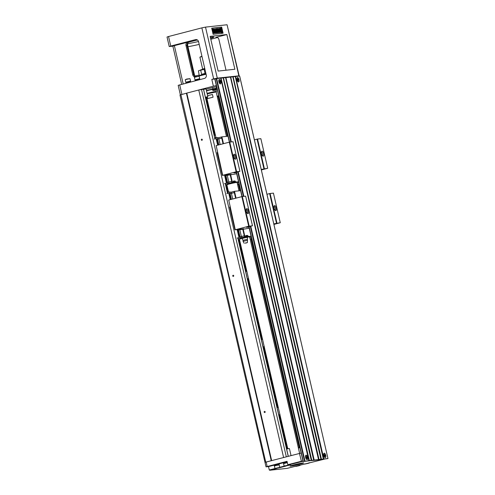 <?xml version="1.0" encoding="UTF-8"?>
<svg xmlns="http://www.w3.org/2000/svg" width="495" height="495" viewBox="0 0 495 495"><rect width="100%" height="100%" fill="white"/><g stroke="black" fill="none" stroke-linecap="round" stroke-linejoin="round"><path stroke-width="0.74" d="M227.558 184.487A5.6 0.316 -13 0 1 236.864 182.395A5.6 0.316 -13 0 1 237.433 182.401A5.6 0.316 -13 0 1 237.117 182.587M236.684 173.788L227.156 175.317L231.085 174.308L222.379 175.397L236.134 171.784L239.914 171.326L233.077 141.719L229.754 142.084L236.591 171.685M236.666 173.702L235.973 173.819L236.672 173.745M218.029 145.103L216.73 139.466L216.154 138.724L217.651 145.202M224.569 175.162L226.432 183.237L224.551 183.602L226.432 183.237M225.844 183.397L226.469 183.23L226.673 182.537M227.156 175.317L225.107 175.737L226.642 182.408M225.689 175.038L225.8 175.546M216.154 138.724L214.273 139.083M261.224 169.445L267.696 168.288L261.348 169.958M239.914 171.326L233.949 172.897L236.418 172.625M227.013 185.489L225.8 185.625M216.395 137.616A3.119 3.119 0 0 0 215.696 137.431L214.719 137.604M227.991 136.144L227.36 136.292L218.19 96.605M216.767 137.523L218.53 137.734L218.796 138.891L217.602 139.083L216.767 137.523L214.818 138.031M223.493 143.686L222.187 138.043L218.796 138.891M221.673 138.148L221.407 136.991L218.53 137.734M217.602 139.083L222.187 138.043M216.779 139.299L217.515 139.101M221.407 136.991L221.859 136.892L222.125 138.049M228.009 136.224L221.859 136.892M218.833 144.893L217.497 139.107M218.128 145.078L216.791 139.293M223.041 143.804L221.729 138.142M220.151 144.552L218.846 138.891M226.413 182.606L232.106 181.269L232.372 182.426L232.854 182.37L233.318 181.974L233.133 181.158L235.094 180.941L233.195 181.436M226.753 182.513L227.496 182.321L225.899 175.521M230.596 174.457L232.106 181.269M238.522 181.752L235.905 182.036L235.286 181.758L235.094 180.941M230.138 174.549L231.71 181.349M227.254 175.298L228.82 182.098M225.2 175.7L226.772 182.506M238.751 182.748L237.235 183.119M235.905 182.036L228.492 183.633L232.854 182.37M232.372 182.426L231.914 182.519L231.648 181.362M228.777 182.111L229.043 183.268L231.914 182.519M229.043 183.268L227.935 183.441L227.502 184.004L227.576 182.302M225.553 184.536L227.725 183.973M225.547 184.511L227.502 184.004M235.286 181.758L232.836 182.377M232.792 182.111L233.318 181.974M235.83 181.696L230.212 183.057M231.833 182.636L232.842 182.395M225.763 185.464L226.741 185.297A3.119 3.119 0 0 0 227.923 183.781M225.763 185.446L226.741 185.297M237.513 184.319A3.119 3.119 0 0 0 237.749 184.363L239.042 184.004M237.749 184.363L239.042 183.985M236.134 171.784L229.296 142.176L216.154 145.586L222.688 175.273M217.423 152.472L217.113 152.602L222.379 175.397M235.948 156.581A2.586 1.114 -104.6 0 1 234.89 159.037A2.586 1.114 -104.6 0 1 233.751 156.983A2.586 1.114 -104.6 0 1 233.745 154.632A2.586 1.114 -104.6 0 1 234.865 154.44A2.586 1.114 -104.6 0 1 235.948 156.581M263.915 168.746L257.078 139.138L254.393 139.838M267.696 168.288L260.859 138.68L257.536 139.046L264.373 168.653M263.736 153.543A2.586 1.114 -104.6 0 1 262.672 155.999A2.586 1.114 -104.6 0 1 261.539 153.945A2.586 1.114 -104.6 0 1 261.533 151.6A2.586 1.114 -104.6 0 1 262.647 151.402A2.586 1.114 -104.6 0 1 263.736 153.543M262.294 155.609A1.819 0.786 75.4 0 0 262.399 155.603A1.819 0.786 75.4 0 0 262.727 153.753A1.819 0.786 75.4 0 0 261.49 152.083A1.819 0.786 75.4 0 0 261.391 152.126M234.512 158.647A1.819 0.786 75.4 0 0 234.618 158.641A1.819 0.786 75.4 0 0 234.946 156.791A1.819 0.786 75.4 0 0 233.702 155.114A1.819 0.786 75.4 0 0 233.603 155.158M257.078 139.138L257.536 139.046M229.296 142.176L229.754 142.084M220.869 81.601A2.289 0.984 -104.6 0 1 219.929 83.773A2.289 0.984 -104.6 0 1 218.926 81.953A2.289 0.984 -104.6 0 1 218.92 79.874A2.289 0.984 -104.6 0 1 219.91 79.701A2.289 0.984 -104.6 0 1 220.869 81.601M238.992 79.621A2.289 0.984 -104.6 0 1 238.052 81.793A2.289 0.984 -104.6 0 1 237.043 79.973A2.289 0.984 -104.6 0 1 237.037 77.894A2.289 0.984 -104.6 0 1 238.027 77.721A2.289 0.984 -104.6 0 1 238.992 79.621M322.158 459.366L327.975 458.556L239.629 76.057L235.552 76.502L323.86 458.995L323.365 459.094L235.255 76.539L233.139 76.768L321.441 459.261L320.952 459.36L232.836 76.799L230.72 77.034L319.028 459.527L318.539 459.62L230.422 77.065L225.596 77.628M229.414 142.152L215.003 78.983L229.575 142.121M230.837 141.966L216.222 78.662L215.003 78.983M216.222 78.662L216.68 78.569L231.301 141.91M225.893 77.56L314.195 460.053L313.706 460.152L225.59 77.591L223.474 77.826L311.782 460.319L311.287 460.412L223.171 77.857L221.061 78.086L309.363 460.579L308.874 460.678L220.758 78.123L216.68 78.569M309.059 460.616L303.15 461.538L312.797 460.393M312.815 460.48L322.177 459.459M327.938 458.549L323.86 458.995M325.722 455.307A2.289 0.984 -104.6 0 1 324.788 457.479A2.289 0.984 -104.6 0 1 323.779 455.66A2.289 0.984 -104.6 0 1 323.773 453.581A2.289 0.984 -104.6 0 1 324.763 453.414A2.289 0.984 -104.6 0 1 325.722 455.307M321.144 459.292L319.028 459.527M313.892 460.084L311.782 460.319M318.724 459.558L314.195 460.053M323.557 459.032L321.441 459.261M307.605 457.287A2.289 0.984 -104.6 0 1 306.665 459.459A2.289 0.984 -104.6 0 1 305.663 457.64A2.289 0.984 -104.6 0 1 305.656 455.561A2.289 0.984 -104.6 0 1 306.646 455.394A2.289 0.984 -104.6 0 1 307.605 457.287M311.479 460.35L309.363 460.579M247.376 237.179A5.6 0.316 -13 0 1 249.437 236.839A5.6 0.316 -13 0 1 250 236.851A5.6 0.316 -13 0 1 249.684 237.037M240.131 238.937A5.6 0.316 -13 0 1 241.882 238.442M249.257 228.238L239.728 229.76L243.658 228.758L234.946 229.847L248.7 226.234L252.481 225.769L245.644 196.169L242.327 196.527L249.158 226.135M249.233 228.146L248.546 228.269L249.245 228.195M230.602 199.547L229.303 193.91L228.727 193.168L230.225 199.646M237.136 229.606L239.005 237.687L237.117 238.046L239.005 237.687M239.036 237.68L239.246 236.981M239.728 229.76L237.674 230.187L239.215 236.858M238.256 229.488L238.373 229.989M228.727 193.168L226.84 193.533M273.797 223.895L280.263 222.738L273.914 224.408M252.481 225.769L246.522 227.341L248.985 227.075M238.423 237.841L239.042 237.68M239.586 239.939L238.373 240.069M228.968 192.066A3.119 3.119 0 0 0 228.263 191.881L227.285 192.048M240.564 190.587L239.927 190.742L238.423 184.258M229.34 191.967L231.103 192.184L231.369 193.341L230.169 193.533L229.34 191.967L227.384 192.475M236.059 198.13L234.76 192.493L231.369 193.341M234.24 192.592L233.974 191.435L231.103 192.184M230.169 193.533L234.76 192.493M229.346 193.743L230.088 193.551M233.974 191.435L234.432 191.342L234.698 192.499M240.582 190.668L234.432 191.342M231.4 199.343L230.064 193.557M230.695 199.522L229.364 193.737M235.608 198.248L234.302 192.586M232.724 198.996L231.412 193.335M237.767 230.15L239.339 236.957L244.679 235.713L244.945 236.87L245.427 236.82L245.347 236.48L245.891 236.418L245.706 235.601L247.667 235.391L245.768 235.88M238.986 237.049L240.063 236.771M243.163 228.9L244.679 235.713M251.095 236.202L248.478 236.486L247.853 236.208L247.667 235.391M242.711 228.999L244.276 235.799M239.821 229.748L241.393 236.548M238.472 229.965L240.044 236.771M251.324 237.198L249.808 237.569M248.478 236.486L247.259 236.802M241.82 238.033L245.427 236.82M244.945 236.87L244.487 236.969L244.221 235.812M241.35 236.554L241.616 237.711L244.487 236.969M241.616 237.711L240.502 237.891L240.069 238.454L240.149 236.746M238.12 238.98L240.298 238.417M238.12 238.961L240.069 238.454M247.853 236.208L246.875 236.462M245.365 236.554L245.891 236.418M248.397 236.146L246.943 236.523M238.336 239.908L239.314 239.747A3.119 3.119 0 0 0 240.496 238.231M238.33 239.896L239.314 239.747M251.633 238.547L250.322 238.807L251.639 238.559M246.238 242.934L247.413 242.569L247.42 237.377L246.59 236.387L247.296 236.833M247.42 237.377L246.201 237.513L246.541 236.393L247.092 236.66M246.201 237.513L243.453 238.132L243.695 237.272M245.421 236.796L246.077 236.969M243.453 238.132L241.919 238.621L241.795 238.076L242.414 237.334M242.476 237.315L243.323 237.594M242.043 237.495L241.795 238.076M245.557 242.965L246.374 242.81A1.052 1.052 0 0 1 245.248 243.07L245.557 242.965M247.129 239.333L243.045 240.279L242.129 238.8M247.413 242.569L245.427 243.119M247.574 240.31L243.076 241.35L243.045 240.273M245.378 236.598L246.541 236.393M248.7 226.234L241.869 196.626L228.727 200.036L235.255 229.723M229.996 206.922L229.686 207.046L234.946 229.847M248.521 211.031A2.586 1.114 -104.6 0 1 247.463 213.487A2.586 1.114 -104.6 0 1 246.324 211.433A2.586 1.114 -104.6 0 1 246.318 209.082A2.586 1.114 -104.6 0 1 247.438 208.89A2.586 1.114 -104.6 0 1 248.521 211.031M276.488 223.196L269.651 193.588L266.96 194.287M280.263 222.738L273.432 193.13L270.109 193.496L276.94 223.097M276.303 207.993A2.586 1.114 -104.6 0 1 275.245 210.449A2.586 1.114 -104.6 0 1 274.106 208.395A2.586 1.114 -104.6 0 1 274.1 206.044A2.586 1.114 -104.6 0 1 275.22 205.852A2.586 1.114 -104.6 0 1 276.303 207.993M274.867 210.059A1.819 0.786 75.4 0 0 274.972 210.047A1.819 0.786 75.4 0 0 275.3 208.203A1.819 0.786 75.4 0 0 274.057 206.526A1.819 0.786 75.4 0 0 273.958 206.57M247.079 213.097A1.819 0.786 75.4 0 0 247.191 213.085A1.819 0.786 75.4 0 0 247.519 211.241A1.819 0.786 75.4 0 0 246.275 209.564A1.819 0.786 75.4 0 0 246.176 209.608M269.651 193.588L270.109 193.496M241.869 196.626L242.327 196.527M217.404 37.54L210.796 39.26M226.023 70.222L218.926 39.489A2.797 2.518 -96.2 0 0 215.857 37.397L226.858 34.545L234.871 69.251L218.14 71.082L210.128 36.37L226.858 34.545M217.293 78.148L213.642 78.915L201.861 27.875L205.512 27.107L227.075 24.75L239.141 75.797L217.293 78.148L205.512 27.107M216.309 85.542L213.382 86.198L211.81 79.392L213.642 78.915M211.81 79.392L215.511 78.847M237.043 76.341L215.461 78.625M237.742 76.267L239.141 75.797M187.098 43.888L187.859 43.69C187.549 43.913 187.593 44.921 187.976 46.728L187.277 46.907M194.783 76.205L187.976 46.728A18.191 1.033 -13 0 0 199.194 44.402M213.116 34.297L223.084 33.208L221.667 27.083L211.699 28.172L213.116 34.297M222.769 33.245L221.364 27.163L221.667 27.083M220.714 28.493L221.215 28.778L221.147 28.085L221.215 28.778L220.727 28.487M220.82 29.354L221.432 28.871L221.203 30.43L220.287 28.995L220.98 29.465L221.432 28.871M221.203 30.43L220.287 28.995M220.751 32.237L220.442 32.317L219.848 29.737L221.117 30.876L220.751 32.237L220.151 29.657M218.326 32.682L217.744 32.75L216.748 30.003L217.045 32.825L216.457 32.887L215.517 28.803L215.882 28.766L216.624 31.977L216.266 28.722L216.637 28.679L217.763 31.853L217.02 28.642L217.385 28.599L218.326 32.682L217.435 32.825L216.884 31.303M217.045 32.825L216.154 32.967L215.603 30.579M215.393 29.663L215.517 28.803M216.018 29.378L216.266 28.722M216.835 29.23L217.02 28.642M221.364 27.163L211.712 28.221M215.381 33.023L214.075 29.805L214.483 28.914L214.675 29.737L215.467 29.651L215.381 33.023L214.768 33.134L213.821 30.096M214.001 29.824L214.125 28.957M220.269 32.472L219.873 32.515L219.458 30.702L219.087 32.602L218.561 32.658L218.926 30.987L217.577 28.58L218.085 28.524L219.062 30.381L218.932 28.432L219.322 28.388L220.269 32.472L219.57 32.596L219.31 31.463M219.087 32.602L218.264 32.701M218.295 32.552L218.617 31.067L217.484 29.032M218.858 29.997L218.932 28.432M213.172 29.632L213.599 30.176C212.695 28.067 213.184 32.342 213.778 30.851L214.397 33.054L213.419 33.165L213.252 32.429L213.951 32.354L213.846 31.655C212.856 32.899 211.996 27.633 213.555 29.261L213.945 30.053L213.289 30.251L213.054 29.787M213.413 31.129L213.778 30.851L213.58 31.173M214.397 33.054L213.116 33.245L213.252 32.429M213.636 32.385L213.555 31.835M213.494 31.798L213.846 31.655M213.543 31.736C212.547 32.979 211.693 27.714 213.252 29.335M213.555 29.261L212.856 29.081M221.482 32.435L222.317 32.713L221.401 31.284L221.178 32.837L221.624 32.243L222.317 32.713M221.401 31.284L221.178 32.837M222.453 32.051L221.191 30.913L221.859 29.471L222.453 32.051L221.494 30.832L221.859 29.471M220.943 28.803L220.708 28.351L220.566 28.846L220.492 28.159L220.869 28.704L220.869 28.116L220.943 28.784L220.523 28.871M220.671 28.834L220.083 28.945L220.009 28.258L220.467 28.178L220.541 28.852L220.009 28.277M220.083 28.927L220.393 28.846M220.083 28.945L220.393 28.865M220.702 28.135L220.659 28.716M220.529 28.896L220.838 28.815M218.926 30.987L218.617 31.067M215.276 30.381L214.83 30.424L215.158 31.822L215.276 30.381L214.842 30.473M214.935 30.876L214.972 30.455M214.236 30.492L213.927 30.572M217.744 32.75L217.435 32.825M220.38 30.999L220.69 30.925M180.378 94.83L178.181 85.338L204.46 78.414A2.797 2.518 83.8 0 0 206.273 75.061L198.575 41.71A2.797 2.518 83.8 0 0 195.5 39.625L170.744 46.047L168.547 36.519L201.861 27.875M194.95 76.923A2.797 2.518 83.8 0 1 192.759 74.782L186.002 45.521A2.797 2.518 83.8 0 1 187.815 42.162L174.37 45.651L183.206 83.933M198.749 76.112L206.081 74.213M192.759 74.782L193.694 74.683L186.937 45.416C186.887 43.535 187.797 42.384 189.672 41.957A15.395 0.872 167 0 0 189.183 42.094M189.424 42.019L187.815 42.162M193.694 74.683L194.547 76.032L195.859 76.663M213.382 86.198L186.671 93.134L198.755 90.003L203.482 89.242M172.86 46.184L169.228 46.549L167.025 37.02L168.547 36.519M187.289 42.013L190.198 41.302L187.289 42.013M178.12 44.395L181.034 43.684L178.12 44.395M189.164 42.1A15.395 0.872 -13 0 1 197.437 39.99M210.35 37.329A15.395 0.872 -13 0 1 213.933 37.069A15.395 0.872 -13 0 1 210.598 38.412M187.859 43.69A15.395 0.872 167 0 0 198.526 41.524A15.395 0.872 -13 0 1 187.135 43.801M169.228 46.549L170.744 46.047M181.665 84.329L172.854 46.153L174.37 45.651M200.277 79.503L196.305 80.103L194.857 80.908M199.813 79.355L199.435 78.755L195.036 79.825L195.172 80.425M199.677 78.792L195.042 79.862M194.968 79.843L194.405 77.381L195.729 76.96L199.163 76.279L199.739 78.742M194.405 77.381L195.841 76.669L199.163 76.279M191.107 81.879L187.135 82.486L185.687 83.29M190.643 81.737L190.266 81.131L185.866 82.207L186.009 82.807M190.513 81.168L185.879 82.238M185.798 82.226L185.235 79.775L186.565 79.336L189.993 78.662L190.575 81.124M185.241 79.763L186.671 79.045L189.993 78.662M205.957 73.693A5.946 0.334 167 0 0 204.064 74.163A5.946 0.334 167 0 0 200.84 75.221L200.914 75.549M205.939 73.619L205.821 73.644A7.345 0.415 167 0 0 201.477 74.77L199.522 75.568A7.345 0.415 167 0 0 200.896 75.457L199.429 75.58M199.207 75.32L198.421 70.804L204.843 68.855M204.8 68.687L201.366 69.727M201.366 69.708L204.726 68.366M201.991 56.517L199.9 57.16L202.616 68.923M199.9 57.148L201.917 56.195M204.72 68.879L204.107 69.368A7.697 0.433 167 0 0 200.692 70.253L201.632 74.337A7.697 0.433 -13 0 1 205.048 73.452L205.821 73.644M204.107 69.368L205.048 73.452M201.477 74.77L201.632 74.337M265.017 462.491L179.97 94.997L186.671 93.134M205.376 97.144L207.869 96.748L206.062 88.921L203.569 89.317M216.575 86.675L216.247 86.712L216.556 88.073L206.427 90.523M206.112 89.162L216.247 86.712M212.417 89.632L212.299 89.125L213.345 88.784L215.944 88.283L216.061 88.791M206.508 90.87A5.773 0.328 -13 0 1 212.374 89.453M216.043 89.477L217.156 89.193M216.89 88.036L216.556 88.073M207.096 93.4A5.6 0.316 -13 0 1 213.017 91.965A5.6 0.316 -13 0 1 216.439 91.476A5.6 0.316 -13 0 1 216.433 91.495L215.993 89.558M216.061 91.872L207.145 93.623M207.151 93.654L216.179 91.946L207.195 93.84M226.45 136.391L216.179 91.946M207.275 97.336L207.572 98.616L213.073 97.187L212.442 94.465L207.622 95.677M207.628 95.714L212.442 94.465M213.345 88.784L213.469 89.323M213.388 89.348L216.247 89.063L212.367 89.96L213.388 89.348M214.898 90.331L213.63 90.585L214.898 90.331M214.156 90.412L215.288 90.195L214.156 90.412M213.5 89.317L213.376 88.778M205.505 97.713L207.43 97.23L205.487 97.62M207.442 97.298L205.499 97.688M205.518 97.756L207.114 97.373M207.127 97.428L205.772 97.75M218.771 96.203L217.262 96.587M217.293 96.717L218.629 96.389M218.642 96.432L217.299 96.748M217.28 96.667L218.809 96.352M218.79 96.271L217.274 96.655M206.038 97.682L214.706 135.24L215.486 135.079L214.706 135.24A3.849 1.658 75.4 0 0 214.273 135.68M286.314 456.811L201.496 89.428M283.604 457.516L198.755 90.003M233.727 275.696A0.557 0.501 83.8 0 1 233.294 276.383A0.557 0.501 83.8 0 1 233.176 275.269A0.557 0.501 83.8 0 1 233.727 275.696M271.656 460.616L186.807 93.103M201.323 139.831A0.557 0.501 -96.2 0 0 202.313 139.652A0.557 0.501 -96.2 0 0 201.75 139.151A0.557 0.501 -96.2 0 0 201.323 139.831M264.169 412.069A0.557 0.501 -96.2 0 0 265.159 411.889A0.557 0.501 -96.2 0 0 264.602 411.388A0.557 0.501 -96.2 0 0 264.169 412.069M303.051 461.247L288.35 464.966L287.812 464.718L287.026 461.315L266.025 466.847L264.998 462.423L271.248 460.709L186.398 93.19M271.248 460.709L301.152 453.036M265.747 462.138L180.898 94.619M273.859 465.213L268.5 466.606L269.286 470.003L275.065 468.505M268.5 466.606L266.025 466.847M299.32 447.461L251.12 238.677M240.05 190.711L238.553 184.227M227.477 136.261L218.314 96.581M299.197 447.492L250.996 238.701M247.228 278.431A3.849 1.658 75.4 0 0 247.84 278.759L261.843 339.415L262.622 339.254L261.843 339.415A3.849 1.658 75.4 0 0 261.41 339.861M247.84 278.759L248.632 278.642L247.84 278.759M262.944 346.488A3.849 1.658 75.4 0 0 263.55 346.816L277.559 407.478L278.339 407.317L277.559 407.478A3.849 1.658 75.4 0 0 277.126 407.917M263.55 346.816L264.342 346.698L263.55 346.816M278.654 414.55A3.849 1.658 75.4 0 0 279.267 414.878L280.052 414.761L279.267 414.878L287.044 448.569M238.893 240.013L246.133 271.359L246.912 271.198L246.133 271.359A3.849 1.658 75.4 0 0 245.699 271.798M265.605 462.194L271.52 460.653M218.932 81.811A2.203 0.947 75.4 0 0 219.947 83.705A2.203 0.947 75.4 0 0 220.832 81.601A2.203 0.947 75.4 0 0 219.916 79.788A2.203 0.947 75.4 0 0 218.963 79.924A2.203 0.947 75.4 0 0 218.932 81.811M220.065 82.826L219.347 81.595L219.768 81.545L219.551 80.605L219.916 81.533L220.337 81.483L220.065 82.826M219.916 81.533L219.365 81.675M219.372 81.7L220.337 81.483M219.365 81.65L219.768 81.545M237.049 79.831A2.203 0.947 75.4 0 0 238.064 81.725A2.203 0.947 75.4 0 0 238.949 79.621A2.203 0.947 75.4 0 0 238.039 77.808A2.203 0.947 75.4 0 0 237.086 77.944A2.203 0.947 75.4 0 0 237.049 79.831M238.182 80.846L237.965 79.899L237.544 79.949L237.891 79.565L237.668 78.618L238.534 79.837L238.114 79.887L238.182 80.846M238.033 79.553L237.489 79.695M237.495 79.72L238.454 79.503M237.482 79.67L237.891 79.565M274.335 465.393L273.797 464.929L275.313 464.434L279.248 463.673L278.97 464.322M283.505 463.017L282.967 462.553L287.063 461.464M283.029 462.831L279.279 463.803M279.724 467.292L284.235 466.123M287.812 464.718L302.959 460.864M290.714 466.129A6.998 0.396 -13 0 1 290.014 466.092A6.998 0.396 -13 0 1 296.734 464.155A6.998 0.396 -13 0 1 303.627 462.949A6.998 0.396 -13 0 1 298.603 464.527A6.998 0.396 -13 0 1 290.714 466.129M288.35 464.966L290.701 464.731L288.467 465.411M285.986 466.055L279.298 467.787M276.823 468.431L269.818 470.25L287.156 468.357L324.064 459.249M269.286 470.003L269.818 470.25M290.862 465.721A6.645 0.377 167 0 0 290.936 465.708A6.645 0.377 167 0 0 296.92 464.551A6.645 0.377 167 0 0 302.699 462.986M283.072 463.029L287.168 461.94M283.635 463.58L283.487 462.936L287.174 461.971M288.585 465.35L284.594 466.271L288.913 464.978L284.136 466.08L283.573 463.629L287.335 462.646M284.136 466.08L284.594 466.271M286.067 465.857L287.768 465.535L286.067 465.857M273.908 465.405L279.359 464.149M274.465 465.962L274.317 465.312L276.6 464.644L278.951 464.242L279.1 464.892M275.734 465.572L279.174 464.91L279.743 467.36L274.979 468.468L274.403 466.012L275.734 465.572M276.532 468.276L279.415 467.732L276.532 468.276M276.897 468.239L278.598 467.917L276.897 468.239M299.951 465.486L295.961 466.408L299.951 465.486L300.279 465.114L298.955 465.294M298.479 465.882L296.777 466.203L298.448 465.764M309.121 463.103L305.13 464.025L309.121 463.103L309.443 462.732L309.047 462.751M307.649 463.499L305.947 463.821L307.618 463.382M299.791 447.35L298.33 447.74M298.318 447.697L299.605 447.393M287.62 448.451L287.156 448.544M325.685 455.307A2.203 0.947 75.4 0 0 324.769 453.494A2.203 0.947 75.4 0 0 323.817 453.63A2.203 0.947 75.4 0 0 323.786 455.518A2.203 0.947 75.4 0 0 324.8 457.417A2.203 0.947 75.4 0 0 325.685 455.307M324.918 456.532L324.2 455.301L324.621 455.252L324.404 454.311L324.769 455.239L325.19 455.19L324.918 456.532M324.225 455.406L325.19 455.19M307.568 457.287A2.203 0.947 75.4 0 0 306.653 455.474A2.203 0.947 75.4 0 0 305.7 455.61A2.203 0.947 75.4 0 0 305.663 457.498A2.203 0.947 75.4 0 0 306.683 459.397A2.203 0.947 75.4 0 0 307.568 457.287M306.801 458.512L306.578 457.566L306.158 457.615L306.504 457.238L306.281 456.291L306.653 457.219L307.073 457.17L306.801 458.512M306.108 457.386L307.073 457.17M233.38 182.333L233.461 182.674M304.53 461.154L250.322 226.357M243.41 196.41L237.749 171.907M238.2 171.79L243.874 196.36M250.773 226.24L304.982 461.062M303.15 461.519L248.936 226.716M241.987 196.602L236.369 172.266M236.53 172.223L242.148 196.565M249.096 226.673L303.305 461.476M238.856 75.797L227.075 24.75M216.507 37.329L215.857 37.397M194.56 76.038L194.733 75.989A18.191 1.033 167 0 0 199.163 75.141M196.156 39.55L195.5 39.625M186.937 45.416L186.002 45.521M181.9 94.359L179.704 84.843M200.419 69.999A7.345 0.415 -13 0 1 204.633 68.904M212.906 88.84L212.59 87.479M207.869 96.748L207.436 97.267L205.462 97.503M217.163 96.178L218.679 95.795M218.759 96.154L217.249 96.544M217.305 96.779L217.695 96.704L217.305 96.779M227.799 191.942L226.326 185.563M288.226 456.316L237.81 237.94M227.527 193.403L225.237 183.49M214.96 138.953L203.476 89.211M299.914 447.659L298.405 448.055M291.035 455.586L289.408 448.538L286.611 449.002M267.164 466.476L266.143 462.052M301.486 461.55L299.45 453.401M327.975 458.556L239.667 76.057M303.113 461.538L248.905 226.722M241.95 196.608L236.338 172.279M229.383 142.158L214.811 79.045M244.208 243.305L243.076 241.35M206.706 97.527L215.931 137.474M226.939 185.155L228.498 191.924M239.506 239.605L287.719 448.433M237.068 182.377L239.017 190.841M249.635 236.82L299.624 453.358M212.367 89.96A2.395 2.395 0 0 0 213.63 90.585M215.387 90.177A2.395 2.395 0 0 0 216.247 89.063M288.294 456.297L237.878 237.928M227.595 193.384L225.305 183.478M215.028 138.94L203.544 89.211M218.809 80.264L218.963 79.924M236.926 78.284L237.086 77.944M279.415 467.732L279.737 467.373M275.424 468.654L274.979 468.468M295.961 466.408L295.515 466.222M305.13 464.025L304.685 463.846M289.408 448.538L286.537 448.68M323.662 453.971L323.817 453.63M305.539 455.951L305.7 455.61"/></g></svg>
